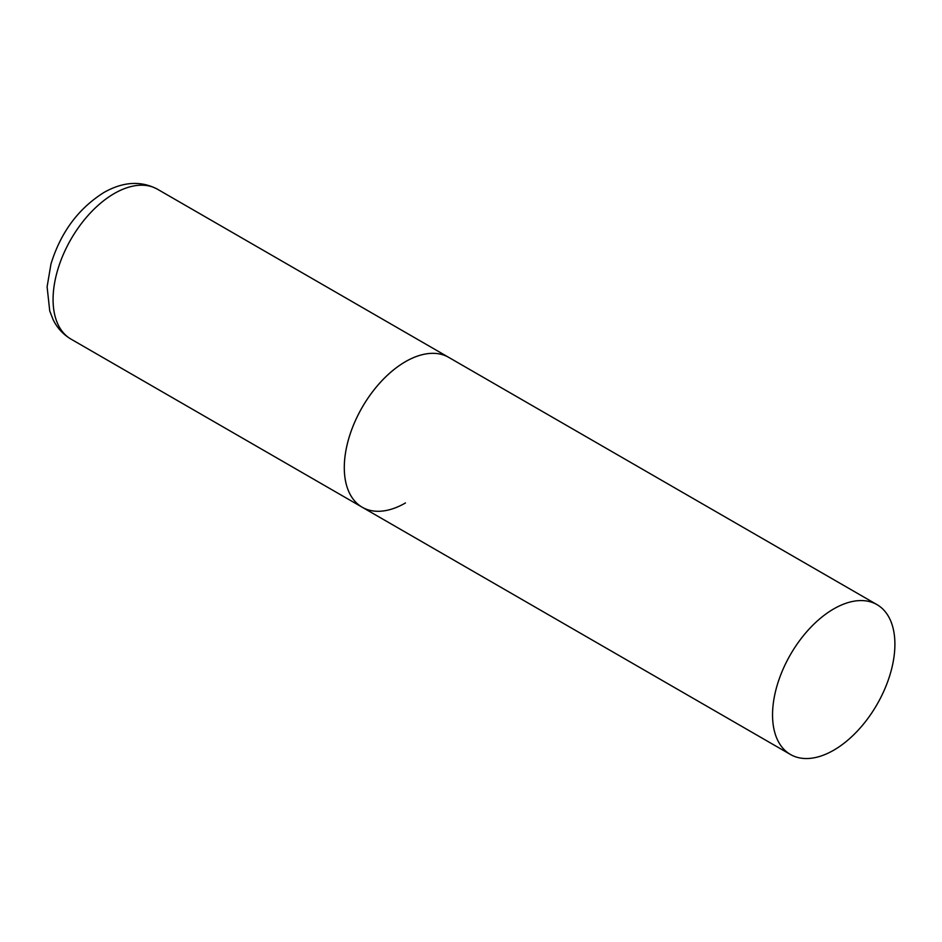 <?xml version="1.0" encoding="UTF-8"?>
<svg xmlns="http://www.w3.org/2000/svg" width="942" height="942" viewBox="0 0 942 942"><rect width="100%" height="100%" fill="white"/><g stroke="black" fill="none" stroke-linecap="round" stroke-linejoin="round"><path stroke-width="1.41" d="M405.472 502.957A86.523 49.95 -60 0 1 362.211 507.232A86.523 49.95 -60 0 1 348.952 437.912A86.523 49.95 -60 0 1 405.472 361.669A86.523 49.95 -60 0 1 448.733 357.383A86.523 49.95 120 0 0 382.052 380.556A86.523 49.95 120 0 0 344.289 467.632A86.523 49.95 120 0 0 362.211 507.232L70.991 339.108A86.523 49.95 -60 0 1 57.733 269.777A86.523 49.95 -60 0 1 114.253 193.534A86.523 49.95 -60 0 1 157.514 189.248C140.982 180.523 123.108 181.618 103.879 192.509C78.351 208.582 60.724 232.403 50.974 263.96L47.1 286.839L49.738 310.966L53.129 319.668C57.203 327.981 63.161 334.469 70.991 339.108M894.9 644.234A86.523 49.95 120 0 0 876.978 604.623A86.523 49.95 120 0 0 810.308 627.808A86.523 49.95 120 0 0 772.546 714.884A86.523 49.95 120 0 0 790.456 754.483A86.523 49.95 120 0 0 857.138 731.31A86.523 49.95 120 0 0 894.9 644.234M876.978 604.623L157.514 189.248M362.211 507.232L790.456 754.483"/></g></svg>
